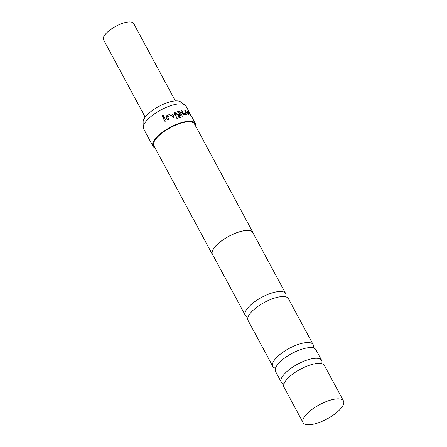 <?xml version="1.0" encoding="UTF-8"?>
<svg xmlns="http://www.w3.org/2000/svg" width="447" height="447" viewBox="0 0 447 447"><rect width="100%" height="100%" fill="white"/><g stroke="black" fill="none" stroke-linecap="round" stroke-linejoin="round"><path stroke-width="0.67" d="M162.093 116.455C162.11 115.27 162.607 114.996 163.591 115.617C163.574 116.79 163.077 117.069 162.093 116.455L162.127 116.488C162.132 115.309 162.63 115.03 163.613 115.656M275.486 368.194A22.926 8.057 -28.3 0 1 272.793 366.378A22.926 8.057 -28.3 0 1 275.123 359.192A22.926 8.057 -28.3 0 1 303.144 343.061A22.926 8.057 -28.3 0 1 313.168 344.637A22.926 8.057 -28.3 0 1 313.202 347.889M283.968 383.945A22.926 8.057 -28.3 0 1 281.275 382.129A22.926 8.057 -28.3 0 1 283.605 374.944A22.926 8.057 -28.3 0 1 311.626 358.807A22.926 8.057 -28.3 0 1 321.65 360.388A22.926 8.057 -28.3 0 1 321.684 363.634M248.001 317.147A22.926 8.057 -28.3 0 1 245.308 315.325A22.926 8.057 -28.3 0 1 253.555 302.58A22.926 8.057 -28.3 0 1 275.659 292.008A22.926 8.057 -28.3 0 1 285.683 293.59A22.926 8.057 -28.3 0 1 285.717 296.836M145.191 117.164L103.52 39.772A17.131 6.023 -28.3 0 1 109.683 30.245A17.131 6.023 -28.3 0 1 126.194 22.35A17.131 6.023 -28.3 0 1 133.681 23.529L175.358 100.921M143.252 127.378L143.118 122.02A21.59 7.588 -28.3 0 1 152.645 110.286A21.59 7.588 -28.3 0 1 172.034 101.391A21.59 7.588 -28.3 0 1 180.549 101.866L184.946 104.928A24.049 8.454 151.7 0 0 175.464 104.402A24.049 8.454 151.7 0 0 153.869 114.309A24.049 8.454 151.7 0 0 143.252 127.378A24.049 8.454 151.7 0 0 143.632 128.859L152.986 146.236A24.049 8.454 151.7 0 0 154.992 147.879M195.602 126.015A24.049 8.454 151.7 0 0 195.333 123.433L185.974 106.056A24.049 8.454 151.7 0 0 184.946 104.928M313.168 344.637L288.41 298.652A22.926 8.057 151.7 0 0 278.386 297.076A22.926 8.057 151.7 0 0 269.155 300.116A22.926 8.057 151.7 0 0 259.847 305.128A22.926 8.057 151.7 0 0 248.035 320.393L272.793 366.378M321.65 360.388L315.895 349.705A22.926 8.057 151.7 0 0 305.871 348.129A22.926 8.057 151.7 0 0 296.646 351.163A22.926 8.057 151.7 0 0 287.337 356.175A22.926 8.057 151.7 0 0 277.855 364.26A22.926 8.057 151.7 0 0 275.52 371.446L281.275 382.129M343.48 400.937L324.377 365.456A22.926 8.057 151.7 0 0 314.353 363.875A22.926 8.057 151.7 0 0 305.128 366.914A22.926 8.057 151.7 0 0 295.819 371.926A22.926 8.057 151.7 0 0 286.331 380.006A22.926 8.057 151.7 0 0 284.001 387.191L303.105 422.678A22.926 8.057 151.7 0 0 313.129 424.253A22.926 8.057 151.7 0 0 335.233 413.687A22.926 8.057 151.7 0 0 343.48 400.937A22.926 8.057 151.7 0 0 333.456 399.361A22.926 8.057 151.7 0 0 311.352 409.927A22.926 8.057 151.7 0 0 303.105 422.678M253.242 233.345A23.06 8.107 151.7 0 0 252.946 232.518L194.462 123.903A23.06 8.107 151.7 0 0 184.382 122.316A23.06 8.107 151.7 0 0 162.149 132.943A23.06 8.107 151.7 0 0 153.857 145.767L212.342 254.382A23.06 8.107 151.7 0 0 212.867 255.081M252.946 232.518A23.06 8.107 151.7 0 0 242.866 230.931A23.06 8.107 151.7 0 0 220.634 241.559A23.06 8.107 151.7 0 0 212.342 254.382M285.683 293.59L252.834 232.58A22.926 8.057 151.7 0 0 242.81 231.004A22.926 8.057 151.7 0 0 220.706 241.57A22.926 8.057 151.7 0 0 212.459 254.321L245.308 315.325M183.79 114.533L182.287 113.588L180.856 110.929L181.851 110.8L183.309 113.382L186.192 113.281L184.857 110.7L185.634 110.767L187.07 113.426L186.913 114.426L183.79 114.533M180.789 111.001L181.778 110.873L183.231 113.454L186.209 113.208M187.019 111.962L187.064 111.046L188.869 111.946L191.221 115.996L189.433 113.046L187.757 112.214L189.109 114.784L188.455 114.622L187.019 111.962M186.874 111.107L188.869 111.946M187.746 112.214L189.008 114.857M179.225 111.381L180.253 112.191L182.197 115.807L182.158 116.829L176.923 118.455L176.308 117.315L180.918 115.902L179.023 112.538L175.308 113.566L176.09 115.013L179.364 114.08L179.979 115.22L176.671 116.164L174.984 115.471L174.062 112.974L174.671 112.437L179.225 111.381M195.333 123.433A24.049 8.454 151.7 0 0 184.823 121.78A24.049 8.454 151.7 0 0 161.635 132.865A24.049 8.454 151.7 0 0 152.986 146.236M176.28 117.377L180.918 115.902M175.308 113.566L175.967 114.963M166.116 117.349L166.692 115.706L171.028 113.761L172.749 114.382L174.179 117.041L172.95 117.522L171.48 114.968L167.474 116.762L168.782 119.388L167.552 120.008L166.116 117.349M167.474 116.762L168.793 119.438M162.948 117.695L164.161 117.019L166.161 120.746L164.954 121.416L162.948 117.695L164.183 117.058M164.988 121.455L162.982 117.729M166.133 117.393L166.692 115.706M166.703 115.751L171.017 113.823L172.749 114.382M172.726 114.438L174.157 117.103M174.051 113.007L174.632 112.499L178.616 111.409L180.191 112.264L182.197 115.807M182.136 115.879L182.197 116.79M175.934 115.024L179.364 114.08M179.314 114.153L179.929 115.292M184.767 110.772L185.539 110.839L187.07 113.426M186.975 113.499L186.824 114.499M188.757 112.013L189.791 113.337M189.679 113.404L191.109 116.064"/></g></svg>
